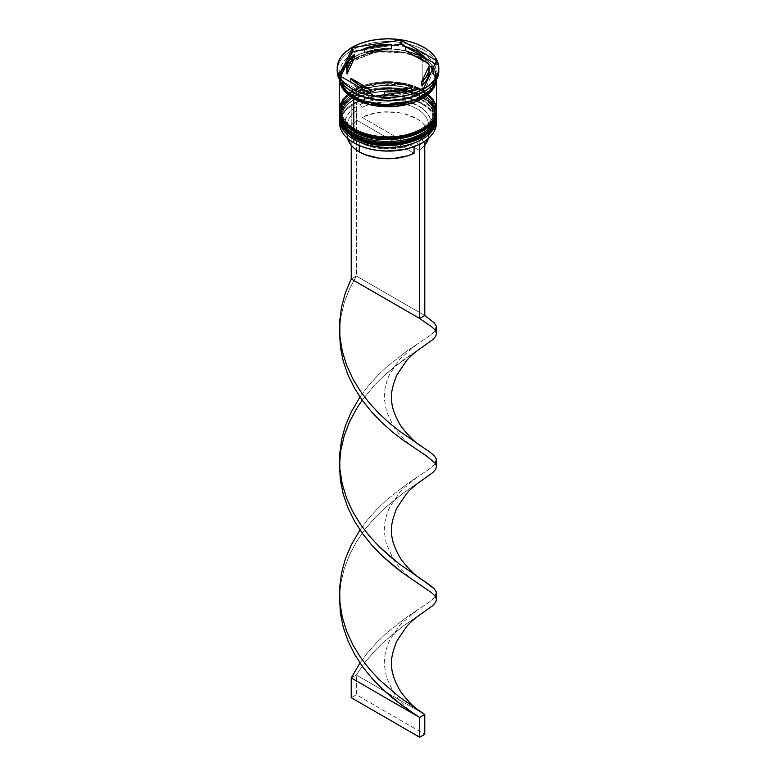 <?xml version="1.0" encoding="UTF-8"?>
<svg xmlns="http://www.w3.org/2000/svg" width="776" height="776" viewBox="0 0 776 776"><rect width="100%" height="100%" fill="white"/><g stroke="black" fill="none" stroke-linecap="round" stroke-linejoin="round"><path stroke-width="0.58" stroke-dasharray="3.88 2.91" d="M354.089 137.527A1.455 0.834 120 0 0 354.816 137.459L386.196 145.374L409.553 142.367L428.381 132.095M433.357 125.256L432.154 109.125L421.184 99.134A1.455 0.834 120 0 0 422.212 97.359L431.66 105.07L436.384 117.108M421.184 96.369C432.222 101.21 445.288 120.251 421.184 134.694C396.167 148.604 363.187 141.067 354.816 134.694A1.455 0.834 120 0 0 354.089 135.451A1.455 0.834 -60 0 1 354.816 134.694L348.977 130.581L344.641 125.896L341.974 120.813L341.071 115.527L341.974 110.25L344.641 105.167L348.977 100.482L354.816 96.369L361.926 93.004L370.045 90.501L378.843 88.959L388 88.435L397.157 88.959L405.955 90.501L414.074 93.004L421.184 96.369L427.023 100.482L431.359 105.167L434.026 110.25L434.929 115.527L434.026 120.813L431.359 125.896L427.023 130.581L421.184 134.694L414.074 138.06L405.955 140.563L397.157 142.105L388 142.629L378.843 142.105L370.045 140.563L361.926 138.06L354.816 134.694C343.778 129.854 330.712 110.813 354.816 96.369C379.833 82.45 412.813 89.997 421.184 96.369A1.455 0.834 -60 0 1 421.911 96.302A1.455 0.834 120 0 0 421.184 96.369A46.929 27.092 180 0 1 434.929 115.527A46.929 27.092 180 0 1 405.955 140.563A46.929 27.092 180 0 1 354.816 134.694L354.816 137.459A46.929 27.092 0 0 0 405.955 143.327A46.929 27.092 0 0 0 434.929 118.301L434.026 113.015L431.359 107.932L427.023 103.247L421.184 99.134L414.074 95.768L405.955 93.266L397.157 91.723L388 91.199L378.843 91.723L370.045 93.266L361.926 95.768L354.816 99.134L348.977 103.247L344.641 107.932L341.974 113.015L341.071 118.301L341.974 123.578L344.641 128.661L348.977 133.346L354.816 137.459L354.816 134.694L348.977 130.581L344.641 125.896L341.974 120.813L341.071 115.527L341.974 110.25L344.641 105.167L348.977 100.482L354.816 96.369L361.926 93.004L370.045 90.501L378.843 88.959L388 88.435L397.157 88.959L405.955 90.501L414.074 93.004L421.184 96.369L427.023 100.482L431.359 105.167L434.026 110.25L434.929 115.527L434.026 120.813L431.359 125.896L427.023 130.581L421.184 134.694L414.074 138.06L405.955 140.563L397.157 142.105L388 142.629L378.843 142.105L370.045 140.563L361.926 138.06L354.816 134.694A46.929 27.092 180 0 1 341.071 115.527A46.929 27.092 180 0 1 370.045 90.501A46.929 27.092 180 0 1 421.184 96.369L421.184 99.134C412.813 92.761 379.833 85.214 354.816 99.134C330.712 113.577 343.778 132.618 354.816 137.459A46.929 27.092 180 0 1 354.816 99.134A46.929 27.092 180 0 1 421.184 99.134L421.184 99.134A46.929 27.092 180 0 1 421.184 137.459A46.929 27.092 180 0 1 354.816 137.459A46.929 27.092 0 0 1 341.071 118.301A46.929 27.092 0 0 1 370.045 93.266A46.929 27.092 0 0 1 421.184 99.134L421.184 96.369M436.384 116.914A48.384 27.936 0 0 0 422.212 97.359L405.15 90.598L377.65 89.434L349.908 99.503L342.061 107.951L339.616 116.72C337.773 91.801 394.256 78.696 421.911 96.302C433.9 103.547 436.655 111.763 436.384 116.72L431.66 104.682L422.212 96.961A1.455 0.834 120 0 0 421.911 96.302A1.455 0.834 -60 0 1 422.212 96.961A48.384 27.936 180 0 1 436.374 116.128M339.616 116.72A48.384 27.936 180 0 1 369.483 90.908A48.384 27.936 180 0 1 422.212 96.961L422.212 97.359A48.384 27.936 0 0 0 369.648 91.267A48.384 27.936 0 0 0 339.616 116.914M421.184 137.459L427.023 133.346L431.359 128.661L434.026 123.578L434.929 118.301A46.929 27.092 0 0 0 421.184 99.134L422.212 99.735L421.184 99.134A1.455 0.834 -60 0 0 422.212 97.359L405.15 90.996L377.65 89.822L349.908 99.891L342.061 108.349L339.616 117.108M354.089 131.6A1.455 0.834 120 0 0 354.816 131.532L386.196 139.447L409.553 136.44L428.381 126.168M433.357 119.329L432.154 103.198L421.184 93.217A1.455 0.834 120 0 0 422.212 91.432L431.66 99.144L436.384 111.181M421.184 90.453C432.222 95.283 445.288 114.324 421.184 128.767C396.167 142.687 363.187 135.14 354.816 128.767A1.455 0.834 120 0 0 354.089 129.534A1.455 0.834 -60 0 1 354.816 128.767L348.977 124.655L344.641 119.979L341.974 114.897L341.071 109.61L341.974 104.323L344.641 99.241L348.977 94.556L354.816 90.453L361.926 87.077L370.045 84.574L378.843 83.032L388 82.508L397.157 83.032L405.955 84.574L414.074 87.077L421.184 90.453L427.023 94.556L431.359 99.241L434.026 104.323L434.929 109.61L434.026 114.897L431.359 119.979L427.023 124.655L421.184 128.767L414.074 132.133L405.955 134.636L397.157 136.178L388 136.702L378.843 136.178L370.045 134.636L361.926 132.133L354.816 128.767C343.778 123.927 330.712 104.886 354.816 90.453C379.833 76.533 412.813 84.07 421.184 90.453A1.455 0.834 -60 0 1 421.911 90.375A1.455 0.834 120 0 0 421.184 90.453A46.929 27.092 180 0 1 427.324 94.817A46.929 27.092 180 0 1 434.929 109.61A46.929 27.092 180 0 1 405.955 134.636A46.929 27.092 180 0 1 354.816 128.767L354.816 131.532A46.929 27.092 0 0 0 405.955 137.4A46.929 27.092 0 0 0 434.929 112.374L434.026 107.088L431.359 102.005L427.023 97.32L421.184 93.217L414.074 89.841L405.955 87.339L397.157 85.796L388 85.273L378.843 85.796L370.045 87.339L361.926 89.841L354.816 93.217L348.977 97.32L344.641 102.005L341.974 107.088L341.071 112.374L341.974 117.661L344.641 122.744L348.977 127.419L354.816 131.532L354.816 128.767L348.977 124.655L344.641 119.979L341.974 114.897L341.071 109.61L341.974 104.323L344.641 99.241L348.977 94.556L354.816 90.453L361.926 87.077L370.045 84.574L378.843 83.032L388 82.508L397.157 83.032L405.955 84.574L414.074 87.077L421.184 90.453L427.023 94.556L431.359 99.241L434.026 104.323L434.929 109.61L434.026 114.897L431.359 119.979L427.023 124.655L421.184 128.767L414.074 132.133L405.955 134.636L397.157 136.178L388 136.702L378.843 136.178L370.045 134.636L361.926 132.133L354.816 128.767A46.929 27.092 180 0 1 341.071 109.61A46.929 27.092 180 0 1 348.676 94.817A46.929 27.092 180 0 1 421.184 90.453L421.184 93.217C412.813 86.834 379.833 79.297 354.816 93.217C330.712 107.651 343.778 126.692 354.816 131.532A46.929 27.092 180 0 1 354.816 93.217A46.929 27.092 180 0 1 421.184 93.217L421.184 93.217A46.929 27.092 180 0 1 421.184 131.532A46.929 27.092 180 0 1 354.816 131.532A46.929 27.092 0 0 1 341.071 112.374A46.929 27.092 0 0 1 370.045 87.339A46.929 27.092 0 0 1 421.184 93.217L421.184 90.453M436.384 110.987A48.384 27.936 0 0 0 422.212 91.432L405.15 84.671L377.65 83.507L349.908 93.576L342.061 102.025L339.616 110.793C337.773 85.874 394.256 72.769 421.911 90.375C433.9 97.621 436.655 105.837 436.384 110.793L431.66 98.756L422.212 91.044A1.455 0.834 120 0 0 421.911 90.375A1.455 0.834 -60 0 1 422.212 91.044A48.384 27.936 180 0 1 436.374 110.202M339.616 110.793A48.384 27.936 180 0 1 369.483 84.982A48.384 27.936 180 0 1 422.212 91.044L422.212 91.432A48.384 27.936 0 0 0 369.648 85.341A48.384 27.936 0 0 0 339.616 110.987M421.184 131.532L427.023 127.419L431.359 122.744L434.026 117.661L434.929 112.374A46.929 27.092 0 0 0 421.184 93.217L422.212 93.809L421.184 93.217A1.455 0.834 -60 0 0 422.212 91.432L405.15 85.069L377.65 83.905L349.908 93.964L342.061 102.422L339.616 111.181M353.963 96.466C362.547 103.014 396.381 110.745 422.037 96.466C446.772 81.655 433.367 62.128 422.037 57.172A1.212 0.698 120 0 0 421.184 58.646L430.35 66.135L434.929 77.804L429.555 90.394L413.201 100.667L429.555 90.394L434.929 77.804L430.35 66.135L421.184 58.646A1.212 0.698 -60 0 1 422.037 57.172C413.453 50.624 379.619 42.893 353.963 57.172C329.228 71.984 342.633 91.51 353.963 96.466A1.212 0.698 -60 0 1 354.564 96.408A1.212 0.698 120 0 0 353.963 96.466L347.978 92.257L343.525 87.455L340.79 82.237L339.859 76.814L340.79 71.402L343.525 66.183L347.978 61.382L353.963 57.172L361.257 53.709L369.58 51.138L378.61 49.557L388 49.024L397.39 49.557L406.42 51.138L414.743 53.709L422.037 57.172L428.022 61.382L432.475 66.183L435.21 71.402L436.141 76.814L435.21 82.237L432.475 87.455L428.022 92.257L422.037 96.466L414.743 99.929L406.42 102.5L397.39 104.081L388 104.614L378.61 104.081L369.58 102.5L361.257 99.929L353.963 96.466M362.799 100.667L354.816 96.961A1.212 0.698 120 0 0 354.564 96.408A1.212 0.698 -60 0 1 354.816 96.961L345.65 89.483L341.071 77.804L343.438 69.306L351.053 61.1L377.96 51.342L404.635 52.467L421.184 58.646L404.635 52.467L377.96 51.342L351.053 61.1L343.438 69.306L341.071 77.804L345.65 89.483L354.816 96.961A1.212 0.698 -60 0 1 354.807 97.136A1.212 0.698 120 0 0 354.816 96.961L362.799 100.667M428.245 138.535A40.643 23.464 0 0 0 428.643 135.286A40.643 23.464 0 0 0 405.217 114.033A40.643 23.464 0 0 0 361.946 117.273L361.946 107.398A40.643 23.464 180 0 1 405.217 104.149A40.643 23.464 180 0 1 428.643 125.411A40.643 23.464 180 0 1 419.185 140.446L420.902 139.467L419.185 140.446A40.643 23.464 0 0 0 416.741 108.815A40.643 23.464 0 0 0 361.946 107.398L360.229 104.43A43.058 24.861 180 0 1 418.448 105.856A43.058 24.861 180 0 1 420.902 139.467L424.336 141.445L420.902 139.467L425.471 135.684L428.74 131.474L430.612 126.992L431.019 122.385L429.943 117.816L427.421 113.432L423.55 109.406L418.448 105.856L405.315 100.667L389.814 98.591L374.071 99.91L360.229 104.43L356.795 102.451L364.089 99.474L372.218 97.32L389.814 95.797L398.68 96.476L407.167 98.086L414.985 100.589L421.872 103.877L427.566 107.854L431.892 112.365L434.696 117.273L435.86 122.385L435.365 127.536L433.221 132.541L429.497 137.236L424.336 141.445A47.899 27.655 0 0 1 422.037 142.891A47.899 27.655 0 0 0 424.336 141.445A47.899 27.655 0 0 0 421.872 103.877L422.212 103.286A48.384 27.936 180 0 1 436.287 121.26A48.384 27.936 0 0 0 422.212 103.286L422.212 99.735A48.384 27.936 180 0 1 436.335 118.311A48.384 27.936 0 0 0 422.212 99.735L422.212 103.286A48.384 27.936 0 0 0 369.483 97.233A48.384 27.936 0 0 0 339.616 123.035M436.335 112.384A48.384 27.936 0 0 0 422.212 93.809L422.212 93.809A48.384 27.936 180 0 1 436.335 112.384M422.212 92.616A48.384 27.936 0 0 0 422.212 53.117L423.919 50.159A50.799 29.333 180 0 1 438.741 69.51A50.799 29.333 0 0 0 423.919 50.159L423.919 47.394L423.919 50.159A50.799 29.333 0 0 0 368.561 43.795A50.799 29.333 0 0 0 337.201 70.897M424.045 91.539A49.344 28.489 180 0 1 423.153 92.072A49.344 28.489 0 0 0 424.045 91.539L436.073 65.63L436.568 63.807L435.21 63.787A49.344 28.489 180 0 1 436.073 65.63L436.568 63.807L435.21 63.787A49.344 28.489 0 0 1 436.073 65.63L424.045 91.539L423.55 91.849L423.55 88.658L423.55 91.849L424.045 91.539M436.384 115.527L435.452 110.085L432.698 104.838L428.226 100.017L422.212 95.778L422.212 93.809L422.212 95.778A48.384 27.936 0 0 0 369.483 89.725A48.384 27.936 0 0 0 339.616 115.527L340.548 110.085L343.302 104.838L347.774 100.017L353.788 95.778L361.121 92.305L369.483 89.725L378.562 88.134L388 87.601L397.438 88.134L406.517 89.725L414.879 92.305L422.212 95.778A48.384 27.936 0 0 1 436.355 114.547M436.384 109.61A48.384 27.936 0 0 0 428.207 94.071A48.384 27.936 0 0 0 422.212 89.851L422.212 59.044A48.384 27.936 180 0 1 436.384 78.793A48.384 27.936 180 0 1 436.345 79.909L436.384 78.793L436.384 79.841M436.384 72.866L435.937 80.607A48.384 27.936 0 0 0 436.384 76.814A48.384 27.936 0 0 0 422.212 57.065L422.212 53.117A48.384 27.936 180 0 1 436.384 72.866A48.384 27.936 180 0 1 422.551 92.422M339.946 80.394L341.518 71.576L348.628 62.798L376.224 51.846L404.519 52.69L422.037 59.141A1.212 0.698 -60 0 1 421.436 59.199A1.212 0.698 -60 0 1 421.184 58.646A1.212 0.698 120 0 0 421.436 59.199A1.212 0.698 120 0 0 422.037 59.141L431.892 67.386L436.054 80.394L435.21 73.371L432.475 68.162L428.022 63.351L422.037 59.141L414.743 55.688L406.42 53.117L397.39 51.536L388 51.003L378.61 51.536L369.58 53.117L361.257 55.688L353.963 59.141L347.978 63.351L343.525 68.162L340.79 73.371L339.946 80.394M417.081 55.29A41.118 23.746 0 0 0 405.538 50.605L417.081 55.29L417.081 51.342L417.081 55.29L425.19 61.954A41.118 23.746 0 0 0 417.081 55.29M356.815 110.367L356.815 120.241A40.643 23.464 0 0 0 347.357 135.286A40.643 23.464 0 0 0 347.755 138.535L347.764 131.998L349.501 127.778L352.546 123.811L356.815 120.241L414.054 153.289L356.815 120.241L356.815 110.367A40.643 23.464 0 0 0 359.259 141.998A40.643 23.464 180 0 1 347.357 125.411A40.643 23.464 180 0 1 356.815 110.367L355.098 107.398L350.529 111.181L347.26 115.391L345.388 119.873L344.98 124.48L346.057 129.049L348.579 133.424L352.45 137.459L357.552 141.009A43.058 24.861 180 0 1 355.098 107.398L356.815 110.367M359.259 145.558L359.259 141.998L357.552 141.009L363.701 143.958L370.685 146.189L386.186 148.264L401.929 146.955L415.771 142.425L419.205 144.414L415.771 142.425A43.058 24.861 180 0 1 357.552 141.009L359.259 141.998A40.643 23.464 0 0 0 414.054 143.415L415.771 142.425L414.054 143.415A40.643 23.464 180 0 1 359.259 141.998L359.259 145.558M354.128 142.988L348.434 139.011L344.108 134.5L341.304 129.592L340.14 124.48L340.635 119.329L342.779 114.314L346.503 109.629L351.664 105.42L355.098 107.398L351.664 105.42A47.899 27.655 0 0 0 354.128 142.988L353.788 142.784M414.054 146.635L414.054 143.415L414.054 146.635M411.435 91.587L411.435 90.53L411.435 91.587L398.641 95.011L384.595 95.739A41.118 23.746 0 0 0 411.435 91.587L384.595 95.739L411.435 91.587M384.595 94.682L384.595 95.739L384.595 94.682M370.462 93.556L358.919 88.871L350.81 82.207A41.118 23.746 0 0 0 370.462 93.556L350.81 82.207L370.462 93.556M347.017 70.112L348.279 65.931L350.694 62.09L354.215 58.549A41.118 23.746 0 0 0 346.882 72.081M391.405 48.422A41.118 23.746 0 0 0 364.565 52.574L377.359 49.15L391.405 48.422M337.259 69.51A50.799 29.333 180 0 1 369.667 43.543A50.799 29.333 180 0 1 423.919 50.159L422.212 53.117A48.384 27.936 0 0 0 353.788 53.117A48.384 27.936 0 0 0 353.788 92.616A48.384 27.936 180 0 1 339.616 72.866A48.384 27.936 180 0 1 369.483 47.064A48.384 27.936 180 0 1 422.212 53.117L422.212 57.065A48.384 27.936 0 0 0 369.483 51.012A48.384 27.936 0 0 0 339.616 76.814A48.384 27.936 0 0 0 340.063 80.607L339.616 76.814L340.548 71.373L343.302 66.135L347.774 61.304L353.788 57.065L361.121 53.593L369.483 51.012L378.562 49.422L388 48.888L397.438 49.422L406.517 51.012L414.879 53.593L422.212 57.065L428.226 61.304L432.698 66.135L435.452 71.373L436.384 76.814M432.698 98.921L428.226 94.09L422.212 89.851L422.212 59.044A48.384 27.936 180 0 0 369.483 52.991A48.384 27.936 180 0 0 339.616 78.793A48.384 27.936 180 0 0 339.655 79.909L340.548 73.342L343.302 68.104L347.774 63.273L353.788 59.044L361.121 55.571L369.483 52.991L378.562 51.4L388 50.867L397.438 51.4L406.517 52.991L414.879 55.571L422.212 59.044L428.226 63.273L432.698 68.104L435.452 73.342L436.384 78.793M343.302 98.921L347.774 94.09L353.788 89.851L361.121 86.378L369.483 83.798L378.562 82.207L388 81.674L397.438 82.207L406.517 83.798L414.879 86.378L422.212 89.851A48.384 27.936 0 0 0 347.793 94.071A48.384 27.936 0 0 0 339.616 109.61M339.665 112.384A48.384 27.936 180 0 1 370.424 87.533A48.384 27.936 180 0 1 422.212 93.809A48.384 27.936 0 0 0 353.788 93.809A48.384 27.936 0 0 0 339.665 112.384M339.665 118.311A48.384 27.936 180 0 1 370.424 93.459A48.384 27.936 180 0 1 422.212 99.735A48.384 27.936 0 0 0 353.788 99.735A48.384 27.936 0 0 0 339.665 118.311M339.927 78.522L339.432 78.832L340.79 80.374A49.344 28.489 180 0 1 339.927 78.522L339.432 78.832L340.79 80.374L373.634 99.338L340.79 80.374A49.344 28.489 0 0 1 339.927 78.522L340.877 76.475L339.927 78.522M339.713 121.26A48.384 27.936 180 0 1 370.918 96.903A48.384 27.936 180 0 1 422.212 103.286L421.872 103.877A47.899 27.655 0 0 0 356.795 102.451A47.899 27.655 0 0 0 351.664 105.42L356.795 102.451A47.899 27.655 0 0 0 351.664 105.42L356.359 102.199L360.229 104.43L361.946 107.398L361.946 117.273L419.185 150.331A40.643 23.464 0 0 0 424.773 145.267L419.185 150.331L419.185 140.446L419.185 150.331L361.946 117.273L375.002 113.053L382.306 112.054L397.264 112.433L404.383 113.81L416.741 118.689L421.533 122.026L425.19 125.819L427.566 129.941L428.594 134.238L428.236 138.564M374.983 96.166L374.983 99.357L374.983 96.166M376.835 99.832L421.698 92.887L376.835 99.832M339.432 75.641L339.432 78.832L339.432 75.641M391.405 45.522L364.565 49.683L391.405 45.522M436.568 60.615L436.568 63.807L436.568 60.615M425.19 57.996L405.538 46.657L425.19 57.996M429.118 72.081A41.118 23.746 0 0 0 428.983 70.112L421.785 85.612L428.983 70.112L429.118 71.993M428.983 70.112L428.983 66.164L428.983 70.112M351.227 145.267L351.227 105.158L351.227 145.267M424.773 315.512L356.359 276.014L356.359 102.199L356.359 276.014L351.227 278.972L356.359 276.014L349.404 289.138L344.137 303.009L340.78 317.403L339.529 330.489L340.78 317.403L344.137 303.009L349.404 289.138L356.359 276.014L424.773 315.512M422.648 479.869L404.024 492.459L384.013 508.707L374.051 518.669L364.691 529.795L356.359 541.997L349.404 555.121L344.137 568.992L340.78 583.387L339.529 596.472L340.78 583.387L344.137 568.992L349.404 555.121L356.359 541.997L364.691 529.795L374.051 518.669L384.013 508.707L404.024 492.459L422.658 479.869M435.365 463.476L429.458 468.879L406.731 484.185L386.904 499.754L376.845 509.366L367.271 520.163L359.996 529.979L367.271 520.163L376.845 509.366L386.904 499.754L406.731 484.185L429.458 468.879L433.794 465.309L436.5 460.682M422.648 612.865L404.024 625.446L384.013 641.703L374.051 651.656L364.691 662.782L356.359 674.984L424.773 714.483L356.359 674.984L364.691 662.782L374.051 651.656L384.013 641.703L404.024 625.446L422.658 612.856M422.648 346.882L394.16 366.99L384.013 375.72L374.051 385.672L362.208 400.154L374.051 385.672L384.013 375.72L404.024 359.463L422.658 346.872M339.859 469.063L339.859 457.918L339.529 463.485M356.359 674.984L351.227 677.943L356.359 674.984L356.359 694.733L424.773 734.241L356.359 694.733L356.359 674.984M435.365 596.472L429.458 601.875L406.731 617.182L386.904 632.75L376.845 642.353L367.271 653.159L359.996 662.976L367.271 653.159L376.845 642.353L386.904 632.75L406.731 617.182L429.458 601.875L433.794 598.306L436.5 593.669M435.365 330.489L429.458 335.892L406.731 351.198L386.904 366.767L376.845 376.379L367.271 387.175L359.996 396.992L367.271 387.175L376.845 376.379L386.904 366.767L406.731 351.198L429.458 335.892L433.794 332.322L436.5 327.685M351.227 697.702L356.359 694.733L351.227 697.702M434.929 77.804C437.557 100.056 381.501 113.936 354.564 96.408C348.531 92.877 344.486 88.774 342.429 84.128L341.071 77.804C338.443 55.562 394.499 41.671 421.436 59.199C427.469 62.74 431.514 66.833 433.571 71.489L434.929 77.804M422.212 99.735L421.184 99.134M422.212 93.809L421.184 93.217M434.929 115.527L434.929 118.301M434.929 109.61L434.929 112.374M347.357 125.411L347.357 135.286M357.552 141.009L359.259 141.998M339.616 72.866L339.616 76.814M339.616 78.793L339.616 79.841M341.071 109.61L341.071 112.374M341.071 115.527L341.071 118.301M352.081 91.636L353.788 92.616M353.788 93.809L354.816 93.217M353.788 99.735L354.816 99.134M428.643 125.411L428.643 135.286M339.859 590.905L339.859 602.06M417.207 477.104L400.464 491.295L389.62 507.31C384.401 518.824 384.13 527.534 384.421 532.268L386.419 544.248L393.956 560.291L399.495 567.557C403.898 572.766 409.786 577.858 417.158 582.834M417.207 344.108L400.464 358.308L389.62 374.313C384.401 385.827 384.13 394.548 384.421 399.271L386.419 411.251L393.956 427.304L399.495 434.57C403.898 439.769 409.786 444.861 417.158 449.837M417.207 610.091L400.464 624.292L389.62 640.297C384.401 651.811 384.13 660.531 384.421 665.255L386.419 677.235L393.956 693.288L399.495 700.553C403.898 705.753 409.786 710.845 417.158 715.821"/><path stroke-width="1.16" d="M428.381 132.095L433.357 125.256M436.384 116.72L436.374 116.119A48.384 27.936 180 0 1 436.384 116.72A48.384 27.936 180 0 1 406.517 142.522A48.384 27.936 180 0 1 353.788 136.469A1.455 0.834 -60 0 1 354.089 135.451A1.455 0.834 120 0 0 353.788 136.469L370.85 142.833L398.35 144.006L426.092 133.938L433.939 125.479L436.384 116.72L433.939 125.877L426.092 134.326L398.35 144.394L370.85 143.23L353.788 136.867A1.455 0.834 120 0 0 354.089 137.527A1.455 0.834 -60 0 1 353.788 136.867A48.384 27.936 0 0 0 406.517 142.92A48.384 27.936 0 0 0 436.384 117.108A48.384 27.936 0 0 0 436.384 116.914M353.788 136.469L353.788 136.469A48.384 27.936 180 0 1 339.616 116.72L344.34 128.758L353.788 136.469M339.616 116.914A48.384 27.936 0 0 0 339.616 117.108A48.384 27.936 0 0 0 353.788 136.867L344.34 129.146L339.626 116.119M436.384 117.108C438.217 142.027 381.743 155.132 354.089 137.527A1.455 0.834 -60 0 0 354.816 137.459L361.926 140.825L370.045 143.327L378.843 144.869L388 145.393L397.157 144.869L405.955 143.327L414.074 140.825L421.184 137.459M428.381 126.168L433.357 119.329M436.384 110.793L436.374 110.192A48.384 27.936 180 0 1 436.384 110.793A48.384 27.936 180 0 1 406.517 136.595A48.384 27.936 180 0 1 353.788 130.543A1.455 0.834 -60 0 1 354.089 129.534A1.455 0.834 120 0 0 353.788 130.543L370.85 136.906L398.35 138.079L426.092 128.011L433.939 119.552L436.384 110.793L433.939 119.95L426.092 128.409L398.35 138.468L370.85 137.304L353.788 130.94A1.455 0.834 120 0 0 354.089 131.6A1.455 0.834 -60 0 1 353.788 130.94A48.384 27.936 0 0 0 406.517 136.993A48.384 27.936 0 0 0 436.384 111.181A48.384 27.936 0 0 0 436.384 110.987M353.788 130.543L353.788 130.543A48.384 27.936 180 0 1 339.616 110.793L344.34 122.831L353.788 130.543M339.616 110.987A48.384 27.936 0 0 0 339.616 111.181A48.384 27.936 0 0 0 353.788 130.94L344.34 123.219L339.626 110.192M436.384 111.181C438.217 136.101 381.743 149.205 354.089 131.6A1.455 0.834 -60 0 0 354.816 131.532L361.926 134.898L370.045 137.4L378.843 138.943L388 139.467L397.157 138.943L405.955 137.4L414.074 134.898L421.184 131.532M413.201 100.667L384.702 104.838L362.799 100.667L384.702 104.838L413.201 100.667M419.205 144.414A47.899 27.655 0 0 0 421.872 142.988A47.899 27.655 0 0 0 422.037 142.891A47.899 27.655 0 0 1 419.205 144.414L411.91 147.391L403.782 149.535L386.186 151.068L377.32 150.389L368.833 148.779L361.015 146.276L354.128 142.988A47.899 27.655 0 0 0 419.205 144.414L419.641 144.666L419.205 144.414M339.616 119.485A48.384 27.936 180 0 1 339.665 118.311A48.384 27.936 0 0 0 353.788 139.234L354.603 137.818L353.788 139.234A48.384 27.936 180 0 1 339.616 119.485L339.616 123.035A48.384 27.936 0 0 0 353.788 142.784L353.788 142.784A48.384 27.936 0 0 0 406.517 148.846A48.384 27.936 0 0 0 436.384 123.035A48.384 27.936 0 0 0 436.287 121.26A48.384 27.936 180 0 1 422.212 142.784A48.384 27.936 180 0 1 353.788 142.784L353.788 139.234A48.384 27.936 0 0 0 407.449 145.054A48.384 27.936 0 0 0 436.335 118.311A48.384 27.936 180 0 1 436.384 119.485A48.384 27.936 180 0 1 406.517 145.287A48.384 27.936 180 0 1 353.788 139.234L353.788 142.784A48.384 27.936 180 0 1 339.713 121.26M339.616 113.558A48.384 27.936 180 0 1 339.665 112.384A48.384 27.936 0 0 0 353.788 133.307A48.384 27.936 180 0 1 339.616 113.558L339.616 115.527A48.384 27.936 0 0 0 353.788 135.286L354.603 131.891L353.788 133.307A48.384 27.936 0 0 0 407.449 139.137A48.384 27.936 0 0 0 436.335 112.384A48.384 27.936 180 0 1 436.384 113.558A48.384 27.936 180 0 1 406.517 139.36A48.384 27.936 180 0 1 353.788 133.307L353.788 135.286A48.384 27.936 0 0 0 406.517 141.339A48.384 27.936 0 0 0 436.384 115.527A48.384 27.936 0 0 0 436.355 114.547M337.201 68.133L337.201 70.897A50.799 29.333 0 0 0 352.081 91.636L352.081 88.871A50.799 29.333 180 0 1 337.201 68.133A50.799 29.333 180 0 1 368.561 41.031A50.799 29.333 180 0 1 423.919 47.394L416.227 43.747L407.439 41.031L397.913 39.363L388 38.8L378.087 39.363L368.561 41.031L359.773 43.747L352.081 47.394L345.766 51.837L341.071 56.9L338.181 62.41L337.201 68.133L338.181 73.846L341.071 79.356L345.766 84.419L352.081 88.871L359.773 92.519L368.561 95.225L378.087 96.893L388 97.456L397.913 96.893L407.439 95.225L416.227 92.519L423.919 88.871L430.234 84.419L434.929 79.356L437.819 73.846L438.799 68.133L437.819 62.41L434.929 56.9L430.234 51.837L423.919 47.394A50.799 29.333 180 0 1 438.799 68.133A50.799 29.333 180 0 1 407.439 95.225A50.799 29.333 180 0 1 352.081 88.871L352.081 91.636A50.799 29.333 0 0 0 407.439 97.989A50.799 29.333 0 0 0 438.799 70.897A50.799 29.333 0 0 0 438.741 69.51A50.799 29.333 180 0 1 423.919 91.636A50.799 29.333 180 0 1 352.081 91.636L353.788 92.616A48.384 27.936 0 0 0 422.212 92.616L422.891 92.228A49.344 28.489 180 0 1 421.698 92.887L424.045 91.539M373.634 99.338L376.835 99.832A49.344 28.489 180 0 1 373.634 99.338L376.835 99.832A49.344 28.489 0 0 1 373.634 99.338M423.919 91.636L421.698 92.887A49.344 28.489 0 0 0 423.153 92.072A49.344 28.489 180 0 1 422.891 92.228M343.302 98.921L340.548 104.159L339.616 109.61A48.384 27.936 0 0 0 353.788 129.359L353.788 98.542L361.121 102.015L369.483 104.605L378.562 106.186L388 106.729L397.438 106.186L406.517 104.605L414.879 102.015L422.212 98.542L428.226 94.313L432.698 89.483L435.452 84.244L436.345 79.909A48.384 27.936 180 0 1 405.625 104.808A48.384 27.936 180 0 1 353.788 98.542L353.788 129.359A48.384 27.936 0 0 0 406.517 135.412A48.384 27.936 0 0 0 436.384 109.61L435.452 104.159L432.698 98.921M422.551 92.422A48.384 27.936 180 0 1 353.788 92.616L353.788 96.573A48.384 27.936 0 0 0 403.433 103.295A48.384 27.936 0 0 0 435.937 80.607L432.698 87.504L428.226 92.334L422.212 96.573L414.879 100.046L406.517 102.626L397.438 104.217L388 104.75L378.562 104.217L369.483 102.626L361.121 100.046L353.788 96.573L353.788 92.616L352.081 91.636A50.799 29.333 180 0 1 337.259 69.51M354.807 97.136A1.212 0.698 -60 0 1 353.963 98.445L345.039 91.335L339.946 80.394L340.79 84.215L343.525 89.434L347.978 94.236L353.963 98.445A1.212 0.698 120 0 0 354.807 97.136M405.538 50.605L405.538 46.657A41.118 23.746 180 0 1 417.081 51.342A41.118 23.746 180 0 1 425.19 57.996L425.19 61.954L405.538 50.605L405.538 46.657L425.19 57.996L417.081 51.342L405.538 46.657L401.017 43.281L399.165 44.329A49.344 28.489 180 0 1 402.366 44.824L401.017 43.281L399.165 44.329L391.405 45.522L399.165 44.329A49.344 28.489 0 0 1 402.366 44.824L425.19 57.996L425.19 61.954L405.538 50.605M359.259 151.873L359.259 145.558L359.259 151.873A40.643 23.464 0 0 0 414.054 153.289L414.054 146.635L414.054 153.289L407.866 155.753L393.694 158.517L378.736 158.129L365.05 154.647L359.259 151.873A40.643 23.464 0 0 1 347.755 138.535L350.81 144.743L354.467 148.536L359.259 151.873M411.435 90.53L411.435 87.639A41.118 23.746 180 0 1 384.595 91.791L384.595 94.682L384.595 91.791L398.641 91.064L411.435 87.639L384.595 91.791L411.435 87.639L411.435 90.53M370.462 93.556L370.462 89.599A41.118 23.746 180 0 1 350.81 78.26L350.81 82.207L350.81 78.26L358.919 84.914L370.462 89.599L350.81 78.26L370.462 89.599L370.462 93.556M346.882 68.133L346.882 72.081A41.118 23.746 0 0 0 347.017 74.04L347.017 70.092A41.118 23.746 180 0 1 346.882 68.133A41.118 23.746 180 0 1 354.215 54.592L354.215 58.549L347.017 74.04L347.037 69.956M364.565 52.574L364.565 48.616A41.118 23.746 180 0 1 391.405 44.465L391.405 48.422L364.565 52.574L364.565 48.616L391.405 44.465L377.359 45.192L370.705 46.589L364.565 48.616L391.405 44.465L391.405 48.422L364.565 52.574M347.017 70.092L354.215 54.592L350.694 58.142L348.279 61.983L347.037 66.008L347.017 70.092L354.215 54.592L354.215 58.549L347.017 74.04L347.017 70.092M436.054 80.394L432.795 88.968L424.375 97L396.846 106.108L370.414 104.663L353.963 98.445L361.257 101.898L369.58 104.469L378.61 106.05L388 106.584L397.39 106.05L406.42 104.469L414.743 101.898L422.037 98.445L428.022 94.236L432.475 89.434L435.21 84.215L436.054 80.394M423.55 88.658L374.983 96.166L339.432 75.641L352.45 47.608L401.017 40.09L436.568 60.615L423.55 88.658L374.983 96.166L339.432 75.641L352.45 47.608L351.955 52.622A49.344 28.489 180 0 1 354.302 51.264L352.45 50.789L340.877 76.475L351.955 52.622A49.344 28.489 0 0 1 354.302 51.264L352.45 50.789L352.45 47.608L401.017 40.09L401.017 43.281L401.017 40.09L436.568 60.615L423.55 88.658M340.063 80.607A48.384 27.936 0 0 0 353.788 96.573L347.774 92.334L343.302 87.504L340.063 80.607M353.788 98.542L347.774 94.313L343.302 89.483L340.548 84.244L339.655 79.909A48.384 27.936 180 0 0 353.788 98.542M339.616 79.841L339.616 109.61L340.548 115.052L343.302 120.299L347.774 125.12L353.788 129.359L361.121 132.832L369.483 135.412L378.562 137.003L388 137.536L397.438 137.003L406.517 135.412L414.879 132.832L422.212 129.359L428.226 125.12L432.698 120.299L435.452 115.052L436.384 109.61L436.384 79.841M339.616 115.527L340.548 120.978L343.302 126.216L347.774 131.047L353.788 135.286L361.121 138.758L369.483 141.339L378.562 142.929L388 143.463L397.438 142.929L406.517 141.339L414.879 138.758L422.212 135.286L428.226 131.047L432.698 126.216L435.452 120.978L436.384 113.558M364.565 49.683L354.302 51.264L364.565 49.683M435.123 63.729L425.19 57.996L435.123 63.729M429.118 71.993L427.721 78.221L425.306 82.062L421.785 85.612A41.118 23.746 0 0 0 429.118 72.081L429.118 68.133A41.118 23.746 180 0 1 421.785 81.664L421.785 85.612L421.785 81.664L425.306 78.114L427.721 74.273L428.963 70.247L428.983 66.164A41.118 23.746 180 0 1 429.118 68.133M428.983 66.164L421.785 81.664L428.983 66.164M424.773 145.267A40.643 23.464 0 0 0 428.245 138.535L424.773 145.267M422.619 447.083C415.965 443.387 408.661 436.296 400.726 425.801C394.421 415.063 391.405 406.178 391.676 399.155C390.706 394.46 392.355 386.555 396.623 375.419L406.478 360.714C410.649 355.912 416.043 351.305 422.658 346.872L432.756 339.626L435.675 336.367L436.5 333.34L435.22 330.275L431.863 326.938L419.641 318.47L431.863 326.938L435.22 330.275L436.5 333.302L436.355 326.143L434.463 323.029L424.773 315.512L424.773 141.698L424.773 315.512L419.641 318.47L419.641 144.666L424.365 141.465L419.641 144.666L419.641 318.47L351.227 278.972L351.227 145.267L351.227 278.972L345.446 292.649L341.537 306.918L339.645 321.536L339.878 336.26L342.206 350.83L346.542 364.982L352.682 378.513L360.374 391.201L369.269 402.88L378.979 413.424L389.096 422.774L399.155 430.893L430.554 452.553L434.463 456.016L436.355 459.13L435.365 463.476M339.529 463.485L340.325 479.772L343.244 494.244L348.114 508.251L354.729 521.55L362.799 533.966L371.976 545.334L381.84 555.548L401.949 572.319L431.863 592.922L435.22 596.259L436.5 599.285L436.355 592.127L434.463 589.013L430.554 585.55L399.155 563.89L389.096 555.762L378.979 546.42L369.269 535.867L360.374 524.188L352.682 511.5L346.542 497.979L342.206 483.817L339.859 469.063L339.645 454.532L341.537 439.914L345.446 425.646L351.227 411.969L359.996 396.992L351.227 411.969L345.446 425.646L341.537 439.914L339.645 454.532L339.878 469.257L342.206 483.817L346.542 497.979L352.682 511.5L360.374 524.188L369.269 535.867L378.979 546.42L399.155 563.89L422.619 580.07C415.965 576.384 408.661 569.293 400.726 558.798C394.421 548.05 391.405 539.174 391.676 532.152C390.706 527.457 392.355 519.542 396.623 508.416L406.478 493.711C410.649 488.909 416.043 484.292 422.658 479.869L432.756 472.613L435.675 469.354L436.5 466.327L435.22 463.272L426.596 456.065L401.949 439.332L391.987 431.553L381.84 422.551L371.976 412.337L362.799 400.979L354.729 388.563L348.114 375.254L343.244 361.257L340.325 346.775L339.529 330.489L340.325 346.775L343.244 361.257L348.114 375.254L354.729 388.563L362.799 400.979L371.976 412.337L381.84 422.551L391.987 431.553L401.949 439.332L426.596 456.065L435.22 463.272L436.5 466.289L435.675 469.354L432.756 472.613L422.648 479.869M339.529 596.472L340.325 612.759L343.244 627.241L348.114 641.238L354.729 654.546L362.799 666.953L371.976 678.321L381.84 688.535L401.949 705.316L419.641 717.451L424.773 714.483L399.155 696.877L378.979 679.407L369.269 668.863L360.374 657.175L352.682 644.497L346.542 630.966L342.206 616.813L339.859 602.06L339.645 587.519L341.537 572.901L345.446 558.633L351.227 544.956L359.996 529.979L351.227 544.956L345.446 558.633L341.537 572.901L339.645 587.519L339.878 602.244L342.206 616.813L346.542 630.966L352.682 644.497L360.374 657.175L369.269 668.863L378.979 679.407L399.155 696.877L424.773 714.483L424.773 734.241L424.773 714.483L419.641 717.451L401.949 705.316L391.987 697.537L381.84 688.535L371.976 678.321L362.799 666.953L354.729 654.546L348.114 641.238L343.244 627.241L340.325 612.759L339.529 596.472M436.5 466.289L436.355 459.13L434.463 456.016L430.554 452.553L399.155 430.893L389.096 422.774L378.979 413.424L369.269 402.88L360.374 391.201L352.682 378.513L346.542 364.982L342.206 350.83L339.859 336.076L339.645 321.536L341.537 306.918L345.446 292.649L351.227 278.972L419.641 318.47L424.773 315.512L434.463 323.029L436.355 326.143L435.365 330.489M422.619 713.057C415.965 709.371 408.661 702.28 400.726 691.785C394.421 681.047 391.405 672.162 391.676 665.139C390.706 660.444 392.355 652.538 396.623 641.403L406.478 626.698C410.649 621.896 416.043 617.279 422.658 612.856L432.756 605.61L435.675 602.351L436.5 599.324L435.22 596.259L431.863 592.922L401.949 572.319L391.987 564.54L381.84 555.548L371.976 545.334L362.799 533.966L354.729 521.55L348.114 508.251L343.244 494.244L340.325 479.772L339.5 465.066L340.78 450.39L344.137 435.996L349.404 422.134L356.359 409L362.208 400.154L356.359 409L349.404 422.134L344.137 435.996L340.78 450.39L339.859 457.918M436.5 333.302L435.675 336.367L432.756 339.626L422.648 346.882M436.5 599.285L435.675 602.351L432.756 605.61L422.648 612.865M351.227 677.943L359.996 662.976L351.227 677.943L419.641 717.451L419.641 737.2L419.641 717.451L351.227 677.943L351.227 697.702L351.227 677.943M422.619 580.07L434.463 589.013L436.355 592.127L435.365 596.472M424.773 734.241L419.641 737.2L351.227 697.702L419.641 737.2L424.773 734.241M354.089 137.527C341.993 130.203 339.345 121.958 339.616 117.108M354.089 131.6C341.993 124.276 339.345 116.031 339.616 111.181M436.384 119.485L436.384 123.035M438.799 68.133L438.799 70.897M339.859 324.931L339.859 336.076"/></g></svg>
